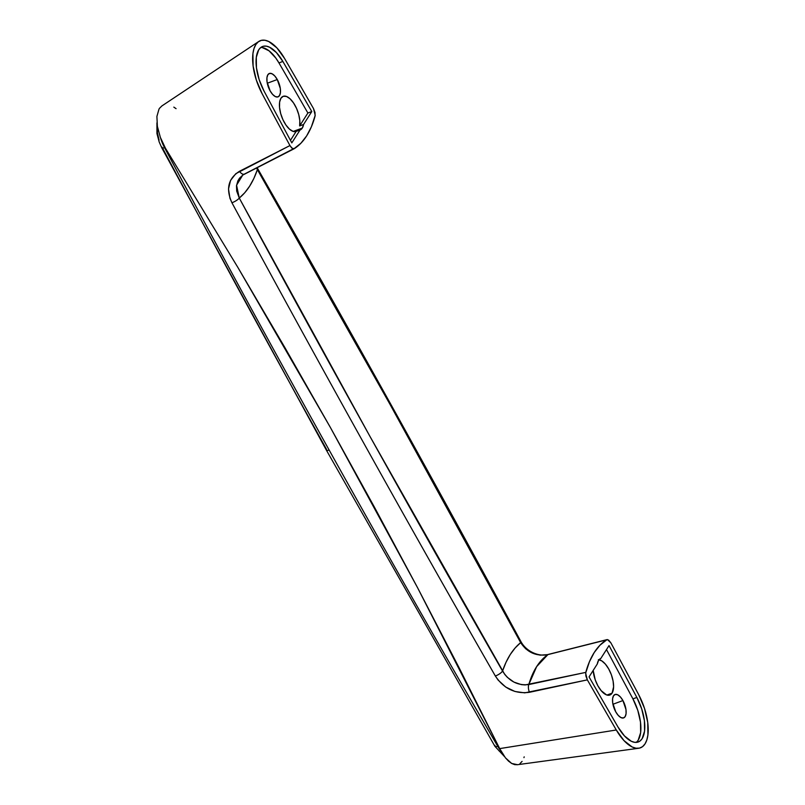 <?xml version="1.0" encoding="UTF-8"?>
<svg xmlns="http://www.w3.org/2000/svg" width="805" height="805" viewBox="0 0 805 805"><rect width="100%" height="100%" fill="white"/><g stroke="black" fill="none" stroke-linecap="round" stroke-linejoin="round"><path stroke-width="1.21" d="M622.929 700.561L612.937 704.264L622.929 700.561L625.988 709.587L626.079 713.683L625.153 716.631L623.332 717.99L620.907 717.557L618.24 715.393L615.745 711.831A12.478 5.635 -110.3 0 1 615.01 694.494A12.478 5.635 -110.3 0 1 622.929 700.561A12.478 5.635 -110.3 0 1 623.674 717.889A12.478 5.635 -110.3 0 1 615.745 711.831L612.686 702.795L612.595 698.71L613.531 695.762L615.352 694.393L617.777 694.826L620.434 696.989L622.929 700.561M636.192 742.391A32.753 14.782 69.7 0 0 632.931 698.881L636.846 697.432A10979.214 4956.113 -110.3 0 0 609.033 645.58L600.802 658.48L598.568 660.382A18.716 8.453 -110.3 0 0 597.28 663.994L598.568 660.382A18.716 8.453 -110.3 0 1 600.782 658.49A18.716 8.453 -110.3 0 1 600.802 658.48L609.033 645.58A10979.214 4956.113 -110.3 0 1 636.846 697.432L641.706 708.893L644.413 720.696L644.563 731.131L642.138 738.668L640.056 740.982L637.49 742.21L634.531 742.301L631.301 741.254L624.459 735.921L617.978 727.006A10979.214 4956.113 -110.3 0 1 589.049 676.904L597.28 663.994L589.049 676.904A10979.214 4956.113 -110.3 0 0 617.978 727.006A32.753 14.782 -110.3 0 0 638.264 741.979L638.214 741.999M599.021 659.758A18.716 8.453 -110.3 0 1 611.015 673.855A18.716 8.453 -110.3 0 1 612.082 693.145L606.95 695.047L612.082 693.145L609.687 695.097L606.527 694.906L601.204 690.7L597.884 685.8L595.237 679.873L593.184 670.424A18.716 8.453 -110.3 0 0 599.514 688.456A18.716 8.453 -110.3 0 0 609.868 695.037L609.848 695.047M277.272 79.534L267.28 83.237L277.272 79.534L280.331 88.57L280.422 92.656L279.496 95.604L277.675 96.972L275.25 96.54L272.583 94.376L270.088 90.804A12.478 5.635 -110.3 0 1 269.353 73.466A12.478 5.635 -110.3 0 1 277.272 79.534A12.478 5.635 -110.3 0 1 278.017 96.872A12.478 5.635 -110.3 0 1 270.088 90.804L267.029 81.778L266.938 77.683L267.874 74.734L269.695 73.376L272.12 73.808L274.777 75.972L277.272 79.534M262.4 47.616L269.041 50.816L275.823 58.071L278.953 62.911L282.867 61.462L278.953 62.911A10979.214 4956.113 69.7 0 1 307.882 113.012L311.797 111.563L307.882 113.012L299.651 125.922L303.566 124.473A18.716 8.453 -110.3 0 1 302.288 128.076L300.054 129.977L291.823 142.888A10979.214 4956.113 -110.3 0 1 264.01 91.035A32.753 14.782 -110.3 0 1 262.591 46.489A32.753 14.782 -110.3 0 1 282.867 61.462A10979.214 4956.113 -110.3 0 1 311.797 111.563L303.566 124.473L299.651 125.922A18.716 8.453 -110.3 0 0 295.043 105.395A18.716 8.453 -110.3 0 0 283.159 96.328A18.716 8.453 -110.3 0 0 280.945 98.22L279.617 102.084L279.526 107.387L280.663 113.485L282.897 119.623L285.966 125.067L289.478 129.142L293.01 131.356L296.139 131.426L290.454 140.342L296.139 131.426L300.054 129.977L291.823 142.888A10979.214 4956.113 -110.3 0 1 264.01 91.035L259.14 79.574L256.443 67.771L256.292 57.336L258.717 49.799L260.8 47.475L263.366 46.247L266.314 46.157L269.554 47.213L276.387 52.546L282.867 61.462A10979.214 4956.113 -110.3 0 1 311.797 111.563L303.566 124.473L302.288 128.076L293.241 131.426L302.288 128.076A18.716 8.453 -110.3 0 1 300.074 129.977A18.716 8.453 -110.3 0 1 300.054 129.977L296.139 131.426A18.716 8.453 -110.3 0 1 282.897 119.623A18.716 8.453 -110.3 0 1 280.945 98.22L283.33 96.268L286.489 96.459L290.031 98.784L293.533 102.949L296.562 108.444L298.746 114.612L299.822 120.68L299.651 125.922L307.882 113.012A10979.214 4956.113 69.7 0 0 278.953 62.911A32.753 14.782 69.7 0 0 260.75 47.515M258.747 41.488L161.845 105.968L159.531 108.273A33.659 15.194 69.7 0 0 159.521 108.283A33.659 15.194 69.7 0 0 159.018 109.078A33.659 15.194 69.7 0 0 159.008 109.088L156.905 116.443L157.367 126.284L160.356 137.383L165.468 148.271L237.948 267.552L284.759 347.358L330.322 427.354L374.617 507.512L417.614 587.801L459.313 668.18L499.684 748.61L616.288 729.994A10985.453 4958.931 -110.3 0 1 587.338 679.873L524.759 692.864L514.979 691.485L505.721 687.047L498.164 680.124L495.347 676.009C406.143 520.453 318.337 362.703 231.931 202.749L229.938 198.211L228.509 188.974L230.552 180.421L235.825 173.679L289.941 145.554A10985.453 4958.931 -110.3 0 1 262.108 93.672A38.992 17.599 -110.3 0 1 258.687 41.528A38.992 17.599 -110.3 0 1 284.568 58.463A10985.453 4958.931 -110.3 0 1 313.517 108.595A10985.453 4958.931 69.7 0 0 284.568 58.463L276.85 47.847L268.719 41.498L264.865 40.25L261.343 40.361L258.294 41.82L255.809 44.577L253.998 48.542L252.921 53.553L253.102 65.97L256.322 80.027L262.108 93.672A10985.453 4958.931 69.7 0 0 289.941 145.554L291.601 147.838L293.825 148.845L300.919 143.22L306.645 135.904L311.384 126.818L315.208 115.326L313.517 108.595L315.017 112.539L315.067 116.071A155.959 70.397 -110.3 0 1 294.278 148.663L292.185 148.331L289.941 145.554L239.477 171.284C228.207 178.489 225.692 188.984 231.931 202.749C318.337 362.703 406.143 520.453 495.347 676.009C503.819 688.688 515.19 694.121 529.479 692.3L587.338 679.873A10985.453 4958.931 69.7 0 0 616.288 729.994L624.006 740.62L632.136 746.96L635.99 748.217L639.512 748.107L642.561 746.648L645.036 743.88L646.848 739.926L647.924 734.905L647.743 722.488L644.533 708.44L638.737 694.796A10985.453 4958.931 69.7 0 0 610.915 642.913L608.661 640.126L607.02 639.623L599.936 645.238L594.211 652.553L589.471 661.65L585.648 673.131L587.338 679.873L585.839 675.918L585.778 672.386A155.959 70.397 -110.3 0 1 606.567 639.804L547.903 654.606L536.643 666.621L528.794 684.572L585.778 672.386L525.132 684.934L521.368 684.622L513.912 682.087L507.361 677.357L504.685 674.349L369.837 436.189L239.266 198.05L244.75 192.737L249.631 186.186L253.857 178.458L257.389 169.634L390.073 404.482L520.654 642.621L515.16 647.934L510.279 654.485L506.053 662.213L502.531 671.038C506.828 658.44 512.876 648.971 520.654 642.621L525.625 648.729L532.417 653.096L540.175 655.159L547.903 654.606C539.259 660.633 532.88 670.625 528.794 684.572A6.239 2.807 77.8 0 0 529.479 692.3A6.239 2.807 -102.2 0 1 528.794 684.572C517.726 685.739 508.971 681.231 502.531 671.038A6.239 1.932 150.2 0 1 495.347 676.009A6.239 1.932 -29.8 0 0 502.531 671.038C413.368 515.572 325.612 357.903 239.266 198.05L236.69 191.047L236.499 185.814L237.817 180.994L239.498 178.197L242.959 174.957M244.257 174.172L242.728 175.108L236.569 185.21L239.266 198.05A6.239 1.66 151.6 0 1 231.931 202.749A6.239 1.66 -28.4 0 0 239.266 198.05C247.044 191.701 253.082 182.232 257.389 169.634A6.239 1.932 -29.8 0 0 257.57 168.436A6.239 1.932 150.2 0 1 257.389 169.634L256.543 167.923L257.389 169.634C346.542 325.099 434.298 482.769 520.654 642.621C527.275 652.553 536.351 656.548 547.903 654.606L607.534 639.613L610.915 642.913A10985.453 4958.931 -110.3 0 1 638.737 694.796A38.992 17.599 -110.3 0 1 638.838 748.237A38.992 17.599 -110.3 0 1 616.288 729.994L499.684 748.61L505.449 757.847L511.668 763.452L517.474 764.69L514.687 764.639L511.668 763.452L508.569 761.168L505.449 757.847L499.684 748.61L417.614 587.801L330.322 427.354L237.948 267.552L165.468 148.271L160.356 137.383L157.367 126.284L156.905 116.443L159.008 109.088M159.521 108.283L161.855 105.968M519.98 763.593L522.083 761.399M176.074 108.665L173.83 107.125M523.944 757.626L524.186 756.861M244.609 173.991A6.239 3.23 -117 0 1 244.418 174.101A6.239 3.23 -117 0 1 239.477 171.284A6.239 3.23 63 0 0 244.418 174.101A6.239 3.23 63 0 0 244.609 173.991L293.322 148.845M520.654 642.621A6.239 1.66 -28.4 0 0 520.905 641.575A6.239 1.66 -28.4 0 0 519.909 641.253A6.239 1.66 151.6 0 1 520.905 641.575A6.239 1.66 151.6 0 1 520.654 642.621M548.648 654.425A6.239 2.355 75.8 0 0 548.275 654.425L606.95 639.633M606.567 639.804L607.534 639.613M638.224 740.117L640.649 732.58L640.498 722.145L637.791 710.342L632.931 698.881L636.846 697.432A32.753 14.782 -110.3 0 1 638.264 741.979M632.931 698.881A10979.214 4956.113 69.7 0 0 606.487 649.575A10979.214 4956.113 69.7 0 1 632.931 698.881M598.367 659.698L601.758 660.865L605.33 664.055L608.671 668.885L611.367 674.771L613.078 680.99L613.611 686.776L612.082 693.145A18.716 8.453 -110.3 0 1 609.868 695.037M326.397 450.196A4.679 1.348 -29.1 0 0 329.134 450.015A9357.29 4223.956 -110.3 0 1 164.522 147.627A4.679 1.197 152 0 1 161.825 147.879A4.679 1.197 152 0 1 162.036 147.114A9352.611 4221.843 69.7 0 0 326.568 449.351A4.679 1.348 150.9 0 0 326.397 450.196L161.815 147.868A4.679 1.197 -28 0 0 164.522 147.627A9357.29 4223.956 69.7 0 0 329.134 450.015A9357.29 4223.956 69.7 0 0 497.691 746.225L498.375 745.973L497.691 746.225A24.643 11.119 69.7 0 0 500.941 751.025L497.691 746.225A9357.29 4223.956 -110.3 0 1 329.134 450.015A4.679 1.348 150.9 0 1 326.397 450.196L494.914 746.316A4.679 1.499 -30.2 0 0 497.691 746.225A4.679 1.499 149.8 0 1 494.924 746.336A4.679 1.499 149.8 0 1 495.035 745.41M160.457 137.645A24.643 11.119 69.7 0 0 164.522 147.627L160.457 137.645M498.989 750.824L503.135 754.044M157.388 126.425L157.448 132.966L159.088 140.14M638.707 748.258L517.102 764.75M242.788 175.067L294.177 148.724M257.127 167.621L257.58 168.466C346.764 323.972 434.539 481.682 520.926 641.595C526.48 651.899 539.33 657.041 548.255 654.435M161.815 147.868L159.189 141.972L156.935 133.539L156.925 122.873M494.914 746.316L504.413 756.499"/></g></svg>
